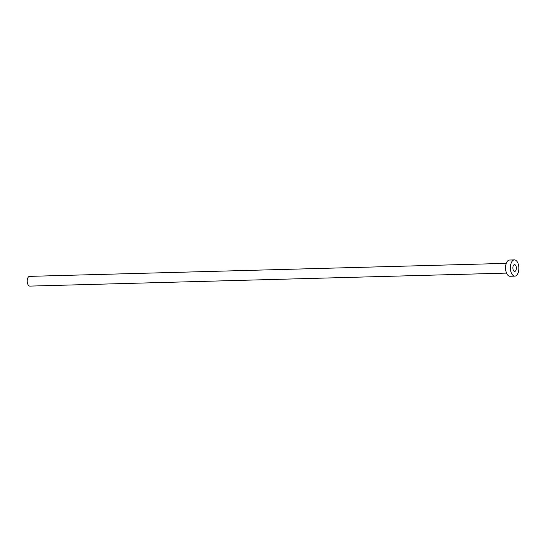 <?xml version="1.0" encoding="UTF-8"?>
<svg xmlns="http://www.w3.org/2000/svg" width="546" height="546" viewBox="0 0 546 546"><rect width="100%" height="100%" fill="white"/><g stroke="black" fill="none" stroke-linecap="round" stroke-linejoin="round"><path stroke-width="0.82" d="M515.622 265.315A3.372 1.754 88.4 0 0 514.537 264.646A3.372 1.754 88.4 0 0 512.933 266.974A3.372 1.754 88.4 0 0 513.629 270.707A3.372 1.754 88.4 0 0 514.721 271.376A3.372 1.754 88.4 0 0 516.318 269.048A3.372 1.754 88.4 0 0 515.622 265.315M506.524 273.102L29.88 286.104A4.873 2.539 -91.6 0 1 28.303 285.135A4.873 2.539 -91.6 0 1 27.3 279.729A4.873 2.539 -91.6 0 1 29.614 276.365L506.265 263.363M514.851 276.126L509.998 276.256A8.122 4.232 -91.6 0 1 507.37 274.645A8.122 4.232 -91.6 0 1 505.705 265.636A8.122 4.232 -91.6 0 1 509.555 260.026L514.407 259.896A8.122 4.232 -91.6 0 1 517.028 261.514A8.122 4.232 -91.6 0 1 518.7 270.516A8.122 4.232 -91.6 0 1 514.851 276.126A8.122 4.232 -91.6 0 1 512.223 274.508A8.122 4.232 -91.6 0 1 510.551 265.506A8.122 4.232 -91.6 0 1 514.407 259.896"/></g></svg>
